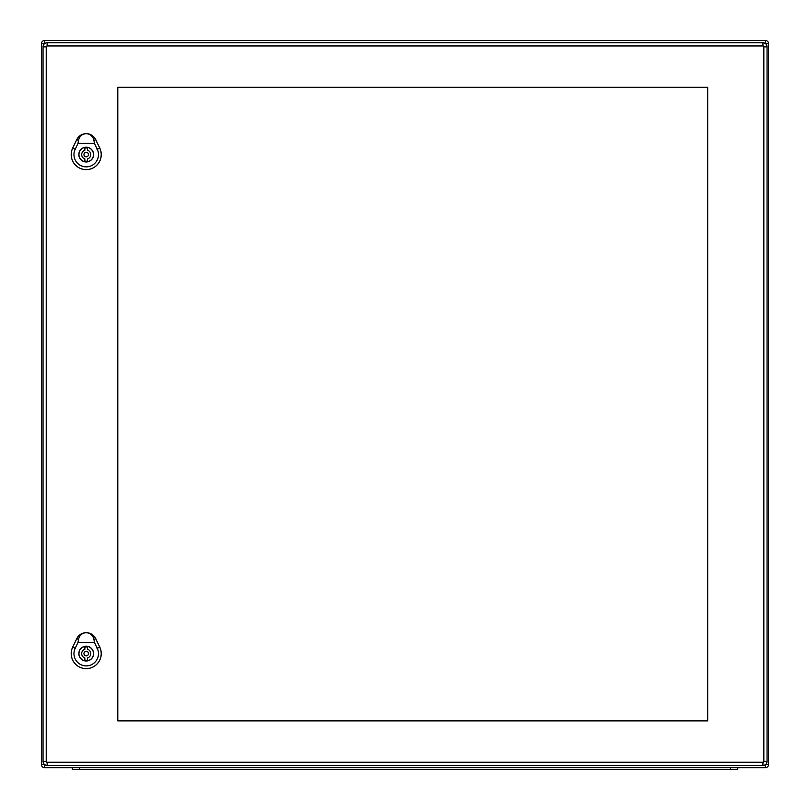 <?xml version="1.0" encoding="UTF-8"?>
<svg xmlns="http://www.w3.org/2000/svg" width="810" height="810" viewBox="0 0 810 810"><rect width="100%" height="100%" fill="white"/><g stroke="black" fill="none" stroke-linecap="round" stroke-linejoin="round"><path stroke-width="1.21" d="M768.589 764.498A3.179 3.179 0 0 1 765.409 767.678L44.59 767.678A3.179 3.179 0 0 1 41.411 764.498L41.411 43.679A3.179 3.179 0 0 1 44.59 40.5L765.409 40.5A3.179 3.179 0 0 1 768.589 43.679L768.589 764.498A3.179 3.179 0 0 1 765.409 767.678A3.179 3.179 0 0 0 768.589 764.498L765.531 764.498M768.589 43.679A3.179 3.179 0 0 0 765.409 40.5A3.179 3.179 0 0 1 768.589 43.679L765.531 43.679M44.59 40.5A3.179 3.179 0 0 0 41.411 43.679A3.179 3.179 0 0 1 44.59 40.5L44.59 43.659M44.59 764.519L44.59 767.678A3.179 3.179 0 0 1 41.411 764.498L44.56 764.498M730.417 769.5L730.417 767.678L737.687 767.678L737.687 769.5L79.582 769.5L79.582 767.678L72.313 767.678L72.313 769.5L72.313 767.678M79.582 769.5L72.313 769.5M88.493 653.609A2.268 2.268 0 0 0 85.08 651.635A2.268 2.268 0 0 0 85.08 655.573A2.268 2.268 0 0 0 88.493 653.609M86.224 632.701C90.355 633.015 92.927 635.263 93.94 639.444L94.446 642.431L77.993 642.431L78.499 639.444C79.522 635.263 82.093 633.015 86.224 632.701A10.449 10.449 0 0 0 76.798 638.624L72.708 647.149A15.015 15.015 0 0 0 86.224 668.645A15.015 15.015 0 0 0 99.762 647.129L95.671 638.614A10.489 10.489 0 0 0 76.768 638.614L72.677 647.129A14.985 14.985 0 0 0 86.224 668.615A14.985 14.985 0 0 0 99.731 647.149L95.641 638.624A10.449 10.449 0 0 0 86.224 632.701M93.606 653.609A7.381 7.381 0 0 1 82.529 659.998A7.381 7.381 0 0 1 82.529 647.21A7.381 7.381 0 0 1 93.606 653.609M94.446 642.431L97.271 648.324A12.261 12.261 0 0 1 86.224 665.891A12.261 12.261 0 0 1 75.168 648.324L77.993 642.431M84.858 660.099L84.858 657.943A4.546 4.546 0 0 1 84.858 649.266L84.858 647.109A6.632 6.632 0 0 1 87.581 647.109L87.581 649.266A4.546 4.546 0 0 1 87.581 657.943L87.581 660.099A6.632 6.632 0 0 1 84.858 660.099M93.494 653.609A7.27 7.27 0 0 0 82.59 647.312A7.27 7.27 0 0 0 82.59 659.907A7.27 7.27 0 0 0 93.494 653.609M88.493 154.578A2.268 2.268 0 0 0 85.08 152.604A2.268 2.268 0 0 0 85.08 156.543A2.268 2.268 0 0 0 88.493 154.578M86.224 133.67C90.355 133.984 92.927 136.242 93.94 140.413L94.446 143.41L77.993 143.41L78.499 140.413C79.522 136.242 82.093 133.984 86.224 133.67A10.449 10.449 0 0 0 76.798 139.603L72.708 148.119A14.985 14.985 0 0 0 86.224 169.594A14.985 14.985 0 0 0 99.731 148.119L95.641 139.603A10.449 10.449 0 0 0 86.224 133.67M93.606 154.578A7.381 7.381 0 0 1 82.529 160.977A7.381 7.381 0 0 1 82.529 148.179A7.381 7.381 0 0 1 93.606 154.578M99.762 148.098L95.671 139.583A10.489 10.489 0 0 0 76.768 139.583L72.677 148.098A15.015 15.015 0 0 0 86.224 169.624A15.015 15.015 0 0 0 99.762 148.098L99.731 148.119M94.446 143.41L97.271 149.293A12.261 12.261 0 0 1 86.224 166.86A12.261 12.261 0 0 1 75.168 149.293L77.993 143.41M84.858 161.069L84.858 158.912A4.546 4.546 0 0 1 84.858 150.245L84.858 148.078A6.632 6.632 0 0 1 87.581 148.078L87.581 150.245A4.546 4.546 0 0 1 87.581 158.912L87.581 161.069A6.632 6.632 0 0 1 84.858 161.069M93.494 154.578A7.27 7.27 0 0 0 82.59 148.281A7.27 7.27 0 0 0 82.59 160.876A7.27 7.27 0 0 0 93.494 154.578M117.804 87.308L707.737 87.308L707.737 720.87L117.804 720.87L117.804 87.308M762.959 762.23L762.959 765.409A4.09 4.09 0 0 0 767.05 761.319L767.05 46.858A4.09 4.09 0 0 0 762.959 42.768L47.132 42.768A4.09 4.09 0 0 0 43.041 46.858L43.041 761.319A4.09 4.09 0 0 0 47.132 765.409L762.959 765.409A4.09 4.09 0 0 0 767.05 761.319L763.86 761.319A0.911 0.911 0 0 1 762.959 762.23L47.132 762.23A0.911 0.911 0 0 1 46.231 761.319L46.231 46.858A0.911 0.911 0 0 1 47.132 45.957L762.959 45.957A0.911 0.911 0 0 1 763.86 46.858L763.86 761.319M765.409 767.678L765.409 764.589M765.409 43.588L765.409 40.5M44.56 43.679L41.411 43.679M44.59 767.678A3.179 3.179 0 0 1 41.411 764.498M75.381 648.425L72.495 647.038M97.058 648.425L99.954 647.038M95.752 638.574L93.838 639.495M78.611 639.495L76.687 638.574M75.381 149.394L72.495 148.007M97.058 149.394L99.954 148.007M95.752 139.553L93.838 140.464M78.611 140.474L76.687 139.553M763.86 46.858L767.05 46.858A4.09 4.09 0 0 0 762.959 42.768L762.959 45.957M47.132 45.957L47.132 42.768A4.09 4.09 0 0 0 43.041 46.858L46.231 46.858M46.231 761.319L43.041 761.319A4.09 4.09 0 0 0 47.132 765.409L47.132 762.23"/></g></svg>

